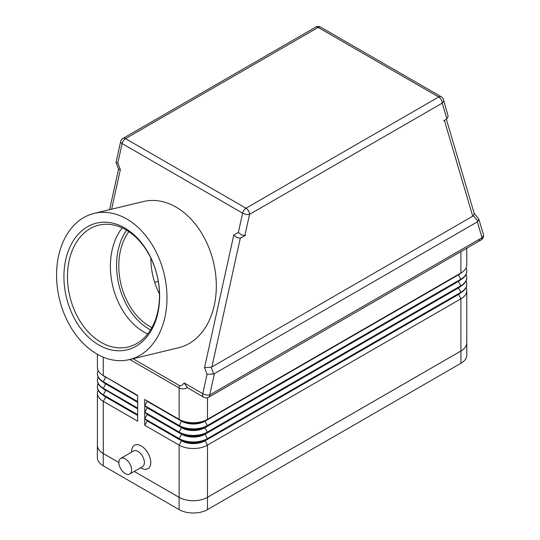 <?xml version="1.0" encoding="UTF-8"?>
<svg xmlns="http://www.w3.org/2000/svg" width="540" height="540" viewBox="0 0 540 540"><rect width="100%" height="100%" fill="white"/><g stroke="black" fill="none" stroke-linecap="round" stroke-linejoin="round"><path stroke-width="0.81" d="M120.737 458.393L133.495 451.028A9.025 5.211 60 0 1 138.011 451.474A9.025 5.211 60 0 1 143.903 459.425A9.025 5.211 60 0 1 142.519 466.655L129.762 474.019A9.025 5.211 60 0 1 125.246 473.573A9.025 5.211 60 0 1 119.353 465.622A9.025 5.211 60 0 1 120.737 458.393A9.025 5.211 60 0 1 125.246 458.838A9.025 5.211 60 0 1 131.146 466.79A9.025 5.211 60 0 1 129.762 474.019M141.197 468.045L140.65 467.735L141.197 468.045A13.534 7.817 60 0 0 150.768 462.524A13.534 7.817 60 0 0 141.197 445.945A13.534 7.817 60 0 0 131.625 451.474L131.625 452.101M474.181 213.3L478.825 219.065L477.36 221.846L482.051 237.701A5.015 2.896 60 0 1 481.012 239.99L208.683 397.217A5.015 2.896 -120 0 0 209.722 394.922L214.414 373.653L213.638 373.937L211.126 367.207L204.532 367.625L207.043 374.362L213.638 373.937M129.775 359.485L179.125 387.976C181.474 389.3 184.228 389.178 187.387 387.605L184.147 382.934C182.324 385.385 180.745 386.249 179.408 385.519L132.982 358.715M187.387 387.605L203.675 397.217A5.015 5.015 0 0 0 208.683 397.217L481.012 239.99A5.015 2.896 60 0 1 478.507 239.747M211.126 367.207L211.91 366.917L240.314 238.14L236.986 237.593L233.766 235.103L204.532 367.625M240.314 238.14L245.592 235.21L244.89 235.501L249.554 214.36L442.22 103.127A5.015 3.591 -16.5 0 0 443.59 100.325A5.015 3.591 -16.5 0 0 443.482 99.657A5.015 5.015 0 0 0 441.18 96.734A5.015 2.896 120 0 0 440.802 96.572A5.015 2.896 120 0 0 438.676 96.984L246.011 208.217A5.015 2.896 120 0 0 243.884 210.263A5.015 2.896 120 0 0 242.609 213.131A5.015 1.964 12.4 0 0 246.112 214.34A5.015 1.964 12.4 0 0 249.554 214.36A5.015 2.896 60 0 0 248.515 210.863A5.015 2.896 60 0 0 246.011 208.217L125.503 138.645A5.015 2.896 120 0 0 123.377 140.69A5.015 2.896 120 0 0 122.101 143.552L242.609 213.131L238.343 232.457L241.562 234.947L244.89 235.501M441.18 96.734L320.672 27.162A5.015 5.015 0 0 0 315.657 27.162L122.992 138.395A5.015 5.015 0 0 0 120.609 141.656L116.033 162.398L118.537 169.135M443.482 99.657L448.146 116.141L446.884 118.881L443.684 120.839M211.91 366.917L473.418 215.771L477.995 221.312M446.357 119.293L474.242 213.523L473.418 215.771M111.618 209.196L120.346 169.621L118.544 169.202M143.546 201.521A75.188 53.831 76.5 0 1 176.013 207.097A75.188 53.831 76.5 0 1 216.31 284.108A75.188 53.831 76.5 0 1 178.679 347.733A75.188 53.831 76.5 0 0 216.31 284.108A75.188 53.831 76.5 0 0 176.013 207.097A75.188 53.831 76.5 0 0 143.546 201.521L94.21 213.374A75.188 53.831 76.5 0 1 126.677 218.95A75.188 53.831 76.5 0 1 166.975 295.961A75.188 53.831 76.5 0 1 129.344 359.593A75.188 53.831 76.5 0 1 96.883 354.017A75.188 53.831 76.5 0 1 56.585 277.007A75.188 53.831 76.5 0 1 94.21 213.374M158.294 281.421L154.656 282.292M151.895 327.591A57.645 41.27 76.5 0 1 149.695 326.403A57.645 41.27 76.5 0 1 128.837 231.64M159.476 294.003A57.645 41.27 76.5 0 1 150.849 258.113M98.867 345.013A65.165 46.656 76.5 0 1 65.705 259.882A65.165 46.656 76.5 0 1 124.686 227.954A65.165 46.656 76.5 0 1 157.856 313.085A65.165 46.656 76.5 0 1 98.867 345.013M125.894 229.797A62.654 44.861 -103.5 0 0 98.84 225.153A62.654 44.861 -103.5 0 0 67.487 278.174A62.654 44.861 -103.5 0 0 101.068 342.353A62.654 44.861 -103.5 0 0 128.122 346.997A62.654 44.861 -103.5 0 0 159.476 293.969A62.654 44.861 -103.5 0 0 125.894 229.797M122.195 227.88A62.654 44.861 -103.5 0 0 143.991 332.039A62.654 44.861 -103.5 0 0 147.683 333.956M458.453 274.448A16.544 9.551 180 0 1 458.42 274.462L207.482 419.344A20.047 11.576 180 0 1 179.125 419.344L144.74 399.492L144.74 405.635L179.125 425.486A20.047 11.576 0 0 0 207.482 425.486L460.904 279.173A20.047 11.576 0 0 0 466.776 270.986A20.047 11.576 0 0 0 466.061 267.914M137.653 395.401L103.275 375.55L137.653 395.401L137.653 401.544L103.275 381.692L105.752 377.393A16.544 9.551 180 0 1 103.248 375.543M98.118 376.988A20.047 11.576 0 0 0 97.403 380.052A20.047 11.576 0 0 0 103.275 388.24L137.653 408.092L137.653 401.949L103.275 382.104A20.047 11.576 180 0 1 97.403 373.916A20.047 11.576 180 0 1 97.403 373.714M137.653 408.496L103.275 388.651L137.653 408.496L137.653 414.639L103.275 394.787L105.752 390.494A16.544 9.551 180 0 1 103.248 388.638M98.118 390.083A20.047 11.576 0 0 0 97.403 393.154A20.047 11.576 0 0 0 103.275 401.335L137.653 421.187L137.653 415.044L103.275 395.199A20.047 11.576 180 0 1 97.403 387.011A20.047 11.576 180 0 1 97.403 386.809M97.403 393.154L97.403 445.331A20.047 11.576 0 0 0 103.275 453.519L118.868 462.524M466.776 342.124A20.047 11.576 180 0 1 466.81 342.812A20.047 11.576 180 0 1 460.937 351L207.482 497.333A20.047 11.576 180 0 1 179.125 497.333L134.251 471.427L179.125 497.313A20.047 11.576 0 0 0 207.482 497.313L460.904 351A20.047 11.576 0 0 0 466.776 342.812L466.776 290.628A20.047 11.576 0 0 0 466.061 287.564M466.769 284.29A20.047 11.576 180 0 1 466.776 284.492A20.047 11.576 180 0 1 460.904 292.673L207.482 438.986A20.047 11.576 180 0 1 179.125 438.986L144.74 419.141L144.74 425.277L179.125 445.129A20.047 11.576 0 0 0 207.482 445.129L460.904 298.816A20.047 11.576 0 0 0 466.776 290.628M466.769 277.736A20.047 11.576 180 0 1 466.776 277.945A20.047 11.576 180 0 1 460.904 286.126L207.482 432.439A20.047 11.576 180 0 1 179.125 432.439L144.74 412.594L144.74 418.73L179.125 438.581A20.047 11.576 0 0 0 207.482 438.581L460.904 292.268A20.047 11.576 0 0 0 466.776 284.081A20.047 11.576 0 0 0 466.061 281.009M458.453 280.996A16.544 9.551 180 0 1 458.42 281.009L204.998 427.322A16.544 9.551 180 0 1 181.602 427.322L144.74 406.046L144.74 412.182L179.125 432.034A20.047 11.576 0 0 0 207.482 432.034L460.904 285.721A20.047 11.576 0 0 0 466.776 277.533A20.047 11.576 0 0 0 466.061 274.462M120.346 169.621L117.835 162.884L116.039 162.479M477.36 221.846L214.414 373.653M241.016 237.85L245.592 235.21M144.74 399.492L181.602 420.775L179.125 419.344L179.125 387.976A10.024 5.785 -60 0 1 179.192 386.775A10.024 5.785 -60 0 1 179.408 385.519M144.74 405.635L147.224 401.335L181.602 421.187A16.544 9.551 0 0 0 204.998 421.187L204.998 420.775A16.544 9.551 180 0 1 181.602 420.775L179.125 419.344M144.74 412.182L147.224 407.882L181.602 427.734A16.544 9.551 0 0 0 204.998 427.734L207.482 425.891L204.998 421.187L458.42 274.874L460.904 273.031L207.482 419.344L207.482 397.717M466.776 248.211L466.776 264.843A20.047 11.576 180 0 1 460.904 273.031L460.904 251.6M458.453 287.543A16.544 9.551 180 0 1 458.42 287.564L204.998 433.877L207.482 432.439L204.998 427.734L458.42 281.421L460.904 279.578L458.42 274.874A16.544 9.551 0 0 0 460.924 273.017M144.74 406.046L181.602 427.322L179.125 425.891L181.602 420.775M466.769 271.188A20.047 11.576 180 0 1 466.776 271.397A20.047 11.576 180 0 1 460.904 279.578L207.482 425.891A20.047 11.576 180 0 1 179.125 425.891M460.904 279.578L458.42 281.009L460.904 279.578M460.904 286.126L458.42 281.421A16.544 9.551 0 0 0 460.924 279.565M458.42 287.564L458.42 287.969A16.544 9.551 0 0 0 460.924 286.112M181.602 427.322L179.125 432.034L181.602 433.877L144.74 412.594M207.482 432.439L204.998 433.877A16.544 9.551 180 0 1 181.602 433.877L181.602 434.282A16.544 9.551 0 0 0 204.998 434.282L458.42 287.969L460.904 292.268L460.904 292.673L204.998 440.424A16.544 9.551 180 0 1 181.602 440.424L144.74 419.141M144.74 418.73L147.224 414.437L181.602 434.282L179.125 438.581L181.602 440.829A16.544 9.551 0 0 0 204.998 440.829L458.42 294.516A16.544 9.551 0 0 0 460.924 292.666M147.224 401.335L147.224 400.93M147.224 407.882L147.224 407.477M147.224 414.437L147.224 414.025M458.453 294.091A16.544 9.551 180 0 1 458.42 294.111L460.904 292.673M207.482 438.986L204.998 440.424L207.482 438.986L204.998 433.877M144.74 425.277L147.224 420.984L181.602 440.829L179.125 445.129L179.125 497.313M147.224 420.984L147.224 420.572M105.725 376.967A16.544 9.551 0 0 0 105.752 376.988L103.275 375.55A20.047 11.576 180 0 1 97.403 367.369L97.403 354.314M98.118 370.44A20.047 11.576 0 0 0 97.403 373.505A20.047 11.576 0 0 0 103.275 381.692L103.275 382.104L137.653 401.949M137.653 395.813L103.275 375.55L103.275 357.17M105.725 383.515A16.544 9.551 0 0 0 105.752 383.535L103.275 382.104M137.653 402.361L105.752 383.94A16.544 9.551 180 0 1 103.248 382.09M105.725 390.062A16.544 9.551 0 0 0 105.752 390.083L103.275 388.651A20.047 11.576 180 0 1 97.403 380.464A20.047 11.576 180 0 1 97.403 380.261M98.118 383.535A20.047 11.576 0 0 0 97.403 386.606A20.047 11.576 0 0 0 103.275 394.787L103.275 395.199L137.653 415.044M137.653 408.908L103.275 388.651L105.752 383.535M105.725 396.617A16.544 9.551 0 0 0 105.752 396.63L103.275 395.199L105.752 397.042A16.544 9.551 180 0 1 103.248 395.186M137.653 415.456L105.752 397.042L103.275 401.335L103.275 453.519M118.868 462.544L103.235 453.519A20.047 11.576 180 0 1 97.362 445.331A20.047 11.576 180 0 1 97.403 444.643M466.81 342.812L466.81 355.09A20.047 11.576 180 0 1 460.937 363.278L207.482 509.612A20.047 11.576 180 0 1 179.125 509.612L103.235 465.797A20.047 11.576 180 0 1 97.362 457.61L97.362 445.331M126.576 230.202A60.649 43.43 -103.5 0 0 149.094 329.103A60.649 43.43 -103.5 0 0 150.532 329.9M481.012 239.99L481.012 239.99A5.015 5.015 0 0 0 483.314 234.232A5.015 3.591 -16.5 0 1 483.415 234.9A5.015 3.591 -16.5 0 1 482.051 237.701L209.722 394.922A5.015 1.964 12.4 0 1 206.28 394.902A5.015 1.964 12.4 0 1 202.777 393.694A5.015 2.896 120 0 0 203.344 396.968A5.015 2.896 120 0 0 203.675 397.217M207.043 374.362L202.777 393.694L184.147 382.934M120.609 141.656A5.015 1.964 12.4 0 0 120.589 141.865A5.015 1.964 12.4 0 0 122.101 143.552L117.835 162.884M320.672 27.162A5.015 2.896 120 0 0 320.294 27A5.015 2.896 120 0 0 318.168 27.412L125.503 138.645A5.015 2.896 -120 0 0 122.992 138.395L315.657 27.162A5.015 2.896 60 0 1 318.168 27.412L438.676 96.984A5.015 2.896 -120 0 1 441.18 99.63A5.015 2.896 -120 0 1 442.22 103.127L446.884 118.881M444.4 120.427L472.777 216.304M238.343 232.457L233.766 235.103M458.42 274.462L460.904 273.031L458.42 274.462M458.42 294.111L460.904 298.816L460.904 351M204.998 440.424L207.482 445.129L207.482 497.313M460.937 363.278L460.937 351M207.482 509.612L207.482 497.333M179.125 509.612L179.125 497.333M103.235 465.797L103.235 453.519M118.537 169.169L109.6 209.682M129.344 359.593L178.679 347.733M478.825 219.065L483.314 234.232M466.776 277.945L466.776 277.533M466.776 284.492L466.776 284.081M466.776 271.397L466.776 270.986M97.403 373.916L97.403 373.505M97.403 380.464L97.403 380.052M97.403 387.011L97.403 386.606"/></g></svg>
